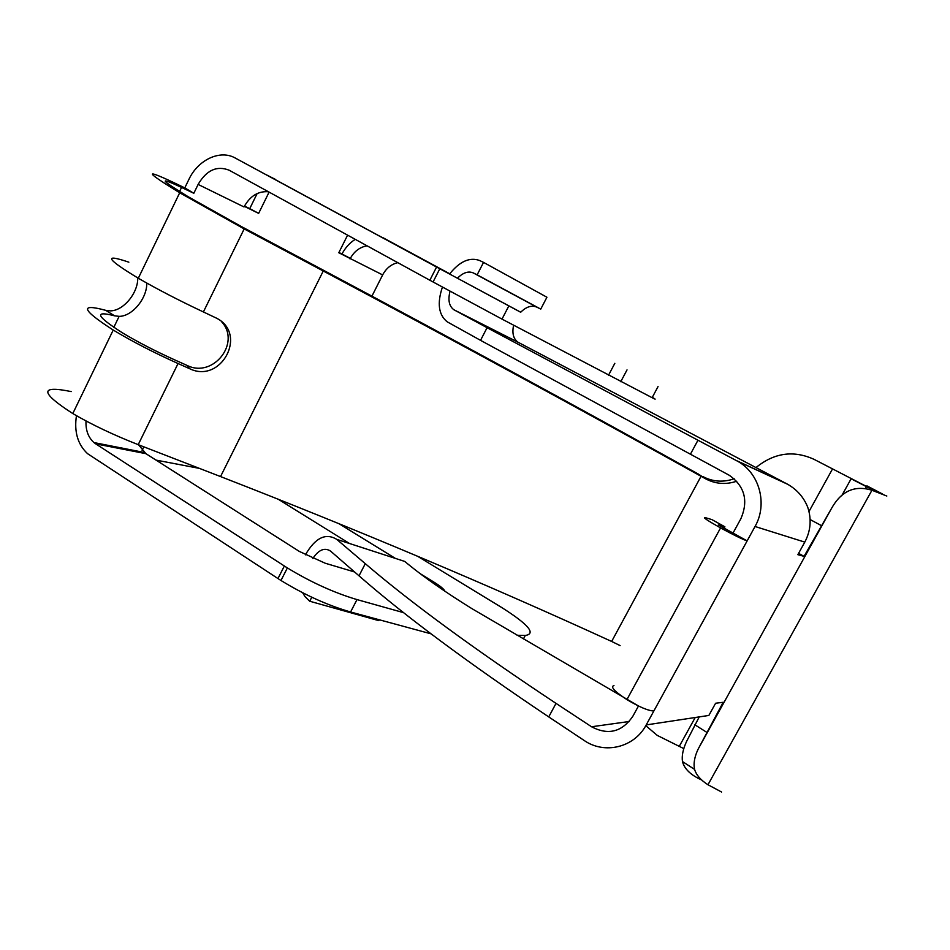 <?xml version="1.0" encoding="UTF-8"?>
<svg xmlns="http://www.w3.org/2000/svg" width="950" height="950" viewBox="0 0 950 950"><rect width="100%" height="100%" fill="white"/><g stroke="black" fill="none" stroke-linecap="round" stroke-linejoin="round"><path stroke-width="1.43" d="M755.927 467.614C774.155 452.77 793.523 450.015 814.067 459.349L877.278 492.017M620.113 645.596L611.646 641.452C488.134 584.879 357.758 529.91 220.542 476.567L138.213 444.659L178.054 363.529L189.572 368.671L187.138 365.453L175.726 360.347C155.752 351.346 137.94 342.154 122.312 332.761C96.235 316.089 93.67 310.448 114.617 315.827L119.142 316.35C132.192 316.481 147.191 298.288 146.763 283.064M468.303 284.086L520.683 312.253M449.706 273.826L379.929 236.265M235.244 158.033C220.067 149.328 197.968 159.814 188.86 179.491L184.787 187.886L172.461 181.973C143.509 168.459 145.92 172.057 179.704 192.767L244.174 228.926L323.261 270.999C454.943 341.109 580.878 409.533 701.053 476.282L705.589 478.8L698.309 474.05C577.98 407.206 451.832 338.639 319.853 268.327L241.383 226.563L188.278 196.781C159.992 179.479 157.759 176.356 181.557 187.423L193.824 193.289L198.123 184.431C206.471 170.169 216.802 165.419 229.116 170.192L429.851 280.238L436.572 267.033L235.244 158.033L442.7 270.251M436.572 267.033L520.719 312.206M449.742 273.79L382.624 237.512M798.582 553.351L804.056 556.356L797.846 554.669L804.793 542.117C810.754 530.824 811.716 519.175 807.714 507.181C803.759 497.337 797.097 489.713 787.728 484.31L518.047 342.238L453.863 309.736L487.077 327.691L480.546 340.349L729.386 475.344C744.717 486.341 748.553 500.793 740.881 518.712L733.032 533.057L718.378 524.911L724.886 526.799L723.912 528.58M199.464 468.397L156.002 460.097M645.786 725.669L657.293 735.419L683.846 748.636M882.597 494.048L866.899 485.854L865.367 488.621M701.872 780.081C690.84 775.153 684.38 768.977 682.468 761.544C681.625 755.784 683.026 749.028 686.66 741.285L699.236 716.894M417.549 556.237L501.541 607.406C528.461 624.459 536.37 633.816 525.279 635.467L517.038 635.277M886.825 496.043L871.946 490.259L707.964 784.748C700.756 780.152 696.303 775.034 694.581 769.405C693.31 763.396 694.557 756.509 698.321 748.754L723.199 702.288L715.611 703.238L708.854 715.445L646.214 724.921C634.363 747.602 604.485 754.692 584.119 740.442L548.732 716.906C467.554 662.506 404.32 615.481 359.017 575.819L330.636 551.154C324.674 547.224 318.737 549.67 312.811 558.505M453.863 309.736C449.077 306.185 447.806 300.022 450.039 291.246M457.437 278.219C463.03 272.638 468.303 270.869 473.242 272.899L477.149 274.835L483.538 262.39L479.608 260.502C469.656 256.916 459.657 261.416 449.599 273.98M480.546 340.349L447.248 321.848C438.591 314.889 436.976 303.299 442.415 287.102M143.83 446.844L142.096 450.371M347.593 235.149L338.794 252.748L382.648 274.918L371.937 296.139M275.251 179.598L354.041 222.252M244.328 206.34L258.649 213.37L269.099 192.114M487.077 327.691L697.965 440.23L690.329 454.385M355.241 239.329C349.671 242.915 345.254 247.796 341.988 253.982L338.924 252.486M189.572 368.671C220.828 384.144 247.914 334.447 216.826 318.321L203.395 311.944C179.206 300.556 157.51 289.322 138.308 278.243C106.269 258.827 103.111 253.472 128.844 262.176M137.75 277.923C138.142 293.099 123.215 311.042 110.188 310.864L105.604 310.306C79.23 303.216 81.771 309.795 113.228 330.042C132.157 341.442 153.769 352.604 178.054 363.529M266.344 174.8L275.358 179.372M258.649 213.37L249.743 208.632L257.141 193.551M403.667 612.679L356.998 599.592L350.586 611.99L431.074 633.84M629.268 721.501L591.553 726.762C608.214 735.514 621.977 732.034 632.831 716.3L638.471 706.004M444.98 591.292C444.006 589.154 440.456 586.186 434.304 582.35L420.161 573.646M395.378 558.398L338.829 523.592M138.581 444.814L145.944 453.684L299.345 551.439L325.221 563.231L354.576 571.971M284.347 566.01L277.97 578.55L280.974 580.486L287.363 567.946L95.712 443.864L145.944 453.684M287.375 567.934C310.923 582.231 334.127 592.788 356.998 599.592M341.988 253.982L350.289 258.388M350.027 258.923C354.017 251.477 359.694 247.107 367.068 245.812M483.538 262.39L546.927 297.231L540.752 309.106L477.149 274.835M184.787 187.886L193.824 193.289M613.961 685.544C610.137 686.719 614.448 691.41 626.917 699.604C639.35 707.049 648.328 710.826 653.861 710.968L646.214 724.921M724.886 526.799L711.93 519.614L705.256 517.619C702.311 517.085 707.418 520.517 720.575 527.903C733.483 534.933 742.33 539.256 747.127 540.894L733.032 533.057M736.701 481.234C725.836 484.832 715.457 484.025 705.589 478.8L702.798 476.544C712.785 481.804 723.235 482.553 734.172 478.764M804.793 542.117L755.036 526.49C767.956 504.022 759.418 472.993 737.533 461.201L697.965 440.23M591.553 726.762L556.023 703.38C474.525 649.361 410.946 602.787 365.287 563.671L336.692 539.339C325.672 532.653 315.234 537.831 305.378 554.859M336.692 539.339L404.712 561.426L408.559 564.561C424.947 577.921 446.084 592.622 471.948 608.665L638.483 705.981M707.964 784.748L721.561 792.015M851.105 478.788L876.09 491.613M871.946 490.259C854.751 484.951 841.284 490.996 831.547 508.369L698.321 748.754M302.611 592.729L305.069 596.648L309.724 601.231L378.789 620.647L379.24 619.768M652.306 397.338C656.794 399.914 656.735 400.033 652.116 397.694L502.004 319.105L508.761 306.054M280.974 580.486C304.451 594.854 327.655 605.364 350.586 611.99M277.97 578.55L87.531 453.649C77.71 444.41 74.017 431.763 76.451 415.684M349.529 543.507L278.089 499.142M129.164 450.407L128.796 449.421M71.191 391.59C39.496 385.106 40.031 392.433 72.794 413.559C91.711 424.614 113.525 434.981 138.213 444.659M311.778 597.229L309.724 601.231M221.659 321.789C241.205 342.926 213.061 378.504 187.138 365.453M249.743 208.632L244.482 206.055M518.047 342.238C513.38 338.912 511.907 333.236 513.606 325.233M520.612 312.324C526.229 306.731 531.62 304.997 536.809 307.135L540.752 309.106M429.851 280.238L502.004 319.105M86.011 420.945C85.595 430.219 88.243 437.428 93.979 442.581L95.712 443.864M198.123 184.431L244.019 206.946C250.04 196.021 258.186 190.962 268.446 191.757M804.056 556.356L831.547 508.369M755.036 526.49L653.861 710.968M382.648 274.918C386.175 268.327 391.222 264.231 397.789 262.663M832.497 468.979L808.996 511.516M695.21 717.511L679.286 746.332M525.279 635.467L523.403 638.982M113.81 327.358L119.142 316.35M181.557 187.423L179.586 191.496M323.261 270.999L220.542 476.567M244.174 228.926L203.395 311.944M105.604 310.306L114.617 315.827M434.304 582.35L433.699 583.514M701.053 476.282L611.646 641.452M786.564 483.681L736.286 460.524M454.254 309.961L518.451 342.475M548.732 716.906L556.023 703.38M706.61 732.224L694.866 724.791M608.475 375.321L614.828 363.316M620.754 381.722L627.024 369.894M473.242 272.899L536.809 307.135M359.017 575.819L365.287 563.671M652.116 397.694L658.041 386.591M821.168 525.481L810.124 519.555M851.176 478.681L841.664 495.829M179.704 192.767L138.308 278.243M720.575 527.903L626.917 699.604M737.533 461.201L787.728 484.31M72.794 413.559L113.228 330.042M439.803 268.755L433.069 281.984M144.257 452.461L93.979 442.581M682.468 761.544L694.581 769.405"/></g></svg>
